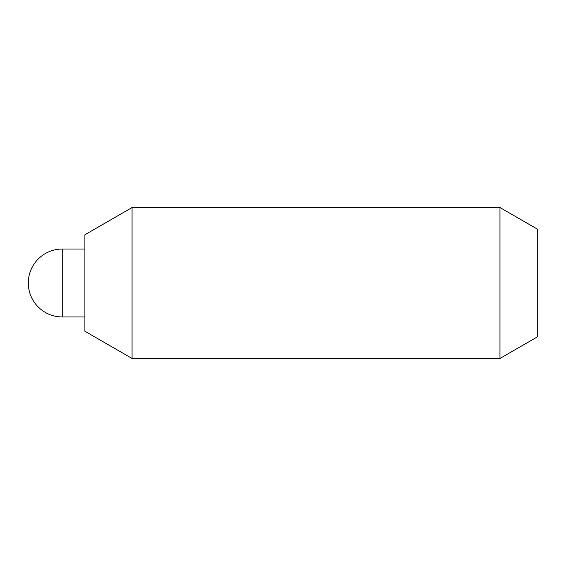 <?xml version="1.0" encoding="UTF-8"?>
<svg xmlns="http://www.w3.org/2000/svg" width="566" height="566" viewBox="0 0 566 566"><rect width="100%" height="100%" fill="white"/><g stroke="black" fill="none" stroke-linecap="round" stroke-linejoin="round"><path stroke-width="0.85" d="M132.069 358.469L132.069 207.531L499.969 207.531L499.969 358.469L132.069 358.469L84.9 331.237L84.9 234.763L132.069 207.531M499.969 358.469L537.7 336.678L537.7 229.322L499.969 207.531M62.26 283L62.26 249.04A33.96 33.96 0 0 0 28.3 283A33.96 33.96 0 0 0 62.26 316.96L62.26 283M62.26 249.04L84.9 249.04M62.26 316.96L84.9 316.96"/></g></svg>
